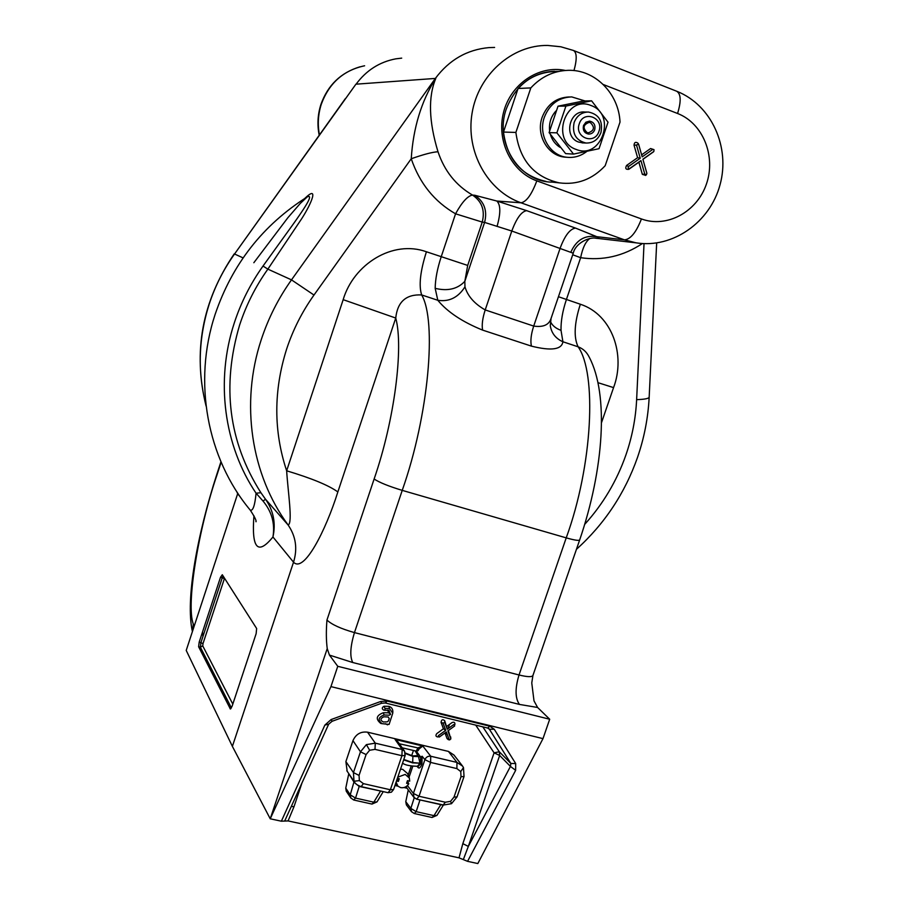 <?xml version="1.0" encoding="UTF-8"?>
<svg xmlns="http://www.w3.org/2000/svg" width="909" height="909" viewBox="0 0 909 909"><rect width="100%" height="100%" fill="white"/><g stroke="black" fill="none" stroke-linecap="round" stroke-linejoin="round"><path stroke-width="1.36" d="M555.172 182.016C521.118 184.516 493.462 143.849 506.415 108.648C516.46 83.673 533.947 71.243 558.865 71.391C533.947 71.243 516.46 83.673 506.415 108.648C493.462 143.849 521.118 184.516 555.172 182.016M390.586 714.406L389.279 715.201L384.109 714.985C378.371 717.178 377.678 720.076 382.041 723.666L389.109 724.405L392.745 713.224L389.484 708.554L385.041 708.475L384.859 710.27L388.882 710.327L390.586 714.406L388.722 712.804L383.337 712.724C376.246 715.44 375.394 719.008 380.78 723.439L381.303 723.53M388.882 710.327L387.598 710.122L388.722 712.804M307.287 196.867C262.906 224.966 232.17 264.167 215.103 314.48C192.799 381.894 207.036 458.386 250.259 510.142C252.952 511.131 254.895 505.484 256.077 493.223L260.917 492.712L265.496 499.211L263.065 501.086L256.077 493.223C224.023 445.717 215.183 380.848 234.329 322.831C240.999 302.458 250.566 283.528 263.019 266.042L292.993 224.455C301.333 212.661 315.048 193.344 307.287 196.867L300.254 203.446L287.903 217.671L253.838 262.724M597.94 382.666L613.564 387.609C625.824 355.249 612.405 314.673 580.34 304.231C574.295 323.138 573.556 337.33 578.113 346.806L562.91 341.761C561.728 349.624 551.229 351.079 531.413 346.124L482.599 330.103C462.374 321.9 447.444 311.969 437.808 300.288L421.674 294.948C406.107 294.13 397.46 301.833 395.745 318.048L337.853 491.939C325.649 530.788 303.97 573.34 293.527 562.182C297.686 548.752 295.891 536.367 288.142 525.038L288.142 525.027C292.993 523.232 287.823 490.724 286.653 470.794L343.17 299.663C353.533 264.371 392.563 239.533 426.423 251.77L467.692 265.428L464.829 281.324L464.965 286.846C467.692 296.107 474.441 303.799 485.213 309.935L533.708 326.081C543.252 327.456 549.047 324.888 551.07 318.4L550.286 325.706C551.49 333.194 555.694 338.546 562.91 341.761L561.023 330.342C560.808 321.195 562.603 310.912 566.421 299.493L580.646 257.69C602.678 260.906 623.267 256.19 642.402 243.544M449.091 739.426L449.637 739.903L450.83 738.926L447.898 730.859L454.659 725.984L453.716 724.564L447.285 729.2L444.762 722.382L443.069 723.155L445.728 730.325L438.354 735.654L439.297 737.063L446.342 731.984L449.091 739.426L447.08 738.608L448.421 739.676M450.83 738.926L448.33 730.552M450.784 738.642L450.694 736.938M447.285 729.2L444.694 720.712C442.66 719.042 441.456 719.598 441.07 722.382L443.444 728.791L436.786 733.597C435.343 735.608 435.786 736.733 438.093 736.96M445.728 730.325L443.444 728.791M579.669 539.957L532.924 675.501L531.765 682.954L534.003 700.873L537.605 707.475L519.448 704.418L352.783 662.536L329.444 655.094L337.762 666.308L549.695 719.246L542.991 738.631L330.944 686.613L270.234 818.793L327.229 648.594C326.161 640.39 326.07 630.88 326.956 620.04C331.751 624.585 340.92 628.767 354.465 632.596L519.028 674.978L566.227 537.867C574.454 540.185 578.931 540.889 579.669 539.957C603.883 469.18 608.996 394.586 589.259 357.214L589.259 357.214C586.76 352.101 583.044 348.636 578.113 346.806C596.997 373.338 592.748 465.215 566.227 537.867L402.233 490.371C388.688 486.247 379.314 482.463 374.122 479.009C394.586 419.981 403.744 347.306 395.745 318.048L343.17 299.663M337.762 666.308L330.944 686.613M426.423 251.77C420.231 271.314 418.64 285.71 421.674 294.948C436.934 320.922 428.889 414.902 402.233 490.371L354.465 632.596C350.249 646.583 349.681 656.559 352.783 662.536M329.444 655.094L327.229 648.594M494.598 47.438L488.906 47.609C467.044 49.631 449.194 59.903 435.366 78.424L435.786 78.447C428.059 96.922 428.787 121.363 438.002 151.769C432.604 152.03 423.685 154.36 411.243 158.757C413.175 128.067 421.322 101.285 435.661 78.435M401.698 58.131L395.79 58.846C379.53 61.937 366.293 70.379 356.101 84.173L435.366 78.424L291.494 279.87L313.991 295.039C302.14 311.707 293.016 329.717 286.619 349.101C273.518 390.654 273.529 431.218 286.653 470.794C311.707 478.327 328.774 485.372 337.853 491.939M573.238 253.225L511.79 231.022L484.599 222.41C487.542 210.74 484.292 201.696 474.839 195.276L496.848 201.037L526.652 210.649L575.556 228.102L596.804 236.692C600.213 238.397 599.599 238.862 594.975 238.078L596.759 238.203C588.509 236.624 575.295 243.623 573.238 253.225L551.07 318.4M438.002 151.769C444.456 170.994 455.966 185.425 472.521 195.071C481.929 201.468 485.167 210.468 482.236 222.08L455.557 213.808C434.377 201.616 419.606 183.266 411.243 158.757L313.991 295.039M464.965 286.846C458.193 297.527 449.137 302.004 437.808 300.288L435.172 288.335C435.331 279.063 437.343 268.553 441.195 256.804L455.557 213.808C461.988 202.162 467.646 195.912 472.521 195.071L474.839 195.276M345.352 98.615L234.545 254.009L243.089 257.883M355.896 84.207L234.545 254.009C223.478 269.53 215.001 286.324 209.104 304.424C198.446 338.25 197.412 371.872 205.991 405.278M291.357 806.488L294.016 806.658L288.073 820.918L281.37 821.202L270.234 818.793L232.386 746.38L186.22 650.424L237.658 493.735L236.738 491.61M192.469 631.369L193.287 624.029L193.708 627.596M202.991 636.357L202.502 632.005M652.605 149.519L642.197 156.859L638.607 144.201L636.482 144.986L640.254 158.234L628.574 166.461C627.744 167.995 628.13 168.665 629.732 168.483L640.925 160.586L644.776 174.108L646.458 174.687L646.878 173.324L642.879 159.223L653.832 151.485L654.025 149.724L650.594 148.531L641.629 154.848M642.913 159.359L653.151 152.076M653.946 149.633L650.594 148.531M640.925 160.586L638.879 162.2L642.345 174.358L645.663 175.357M640.254 158.234L637.595 157.689L626.596 165.438C625.017 168.358 625.756 169.653 628.812 169.301L638.879 162.2M638.323 143.702L637.72 143.008C635.448 141.668 634.232 142.429 634.062 145.281L637.595 157.689M497.053 226.409C500.779 213.285 500.711 204.832 496.848 201.037L520.993 202.798C526.402 201.878 531.674 194.571 536.821 180.868L641.436 218.944C666.797 228.352 696.976 211.956 706.418 184.05C716.212 156.28 702.975 123.226 677.569 113.489L603.269 84.503M589.896 238.453C585.691 241.476 582.612 247.896 580.646 257.69L572.704 254.781M594.293 237.999L594.975 238.078M570.784 252.304C576.238 240.01 584.919 234.806 596.804 236.692L624.483 239.851C630.607 239.26 636.255 232.284 641.436 218.944M561.023 330.342C555.592 328.365 552.036 325.354 550.365 321.32M537.605 707.475L549.695 719.246M293.527 562.182L272.95 536.969C275.961 523.209 273.484 510.619 265.496 499.211L288.142 525.038M232.386 746.38L293.527 562.194M435.172 288.335C447.683 291.38 457.568 289.051 464.829 281.324L484.599 222.41L482.236 222.08L467.692 265.428M253.941 515.767C251.441 548.547 257.781 555.615 272.95 536.969C275.132 523.686 271.848 511.722 263.065 501.086M231.409 707.918L200.389 647.185L200.946 642.549L222.273 577.726L220.501 577.272L199.185 642.118L198.617 646.754L230.363 708.975L232.102 706.248L256.133 633.698L256.645 628.517L222.296 574.738L220.501 577.272M224.523 578.238L203.014 643.561L199.185 642.118M445.796 735.131L446.614 732.734M448.001 728.688L449.444 724.462M482.827 726.859L499.28 751.743L499.666 755.47L468.328 846.415L510.438 766.423L515.653 770.332L467.567 861.334L477.827 863.55L542.991 738.631M467.567 861.334L463.329 859.596L468.328 846.415L462.829 843.643L494.087 752.834L475.725 725.121M463.329 859.596L459.011 857.835L462.829 843.643M487.656 728.041L489.383 729.223L510.858 763.458L499.28 751.743L494.087 752.834L499.666 755.47L510.438 766.423L510.858 763.458L515.687 763.56L515.653 770.332M488.485 728.348L489.383 729.223L494.246 729.257L515.687 763.56M385.211 702.975L381.61 703.259L380.746 701.475L387.177 701.044L489.803 726.2L494.246 729.257M381.61 703.259L332.103 721.28L331.137 719.542L380.746 701.475M332.103 721.28L328.672 724.189L324.865 725.087L331.137 719.542M284.676 821.043L328.672 724.189M288.073 820.918L459.011 857.835M388.2 716.985L383.848 716.803C380.235 718.485 380.042 720.212 383.28 721.962L387.211 721.871L388.393 720.973L389.222 718.542L388.2 716.985M385.041 708.475L384.007 706.248C381.86 707.52 381.723 708.793 383.621 710.065L383.814 710.099M392.756 713.099L392.847 711.997C392.915 709.077 391.597 707.191 388.882 706.338L384.007 706.248M389.484 708.554L388.882 706.338M384.109 714.985L383.337 712.724M385.439 723.723L387.541 724.848M454.875 724.632C455.114 722.485 454.205 721.791 452.125 722.53L446.785 726.382M444.99 732.961L447.08 738.608M421.185 759.254L420.288 760.072M590.43 122.67L589.134 122.385C583.203 124.647 582.521 128.044 587.078 132.566L588.293 132.839C594.281 130.646 594.997 127.249 590.43 122.67M403.676 759.879L412.572 762.878L419.958 763.196L412.686 762.549L403.812 759.481M354.84 782.547L354.01 781.24L353.442 772.593L359.044 775.411L359.373 780.604L363.395 783.638L390.347 789.762L401.926 755.697L374.997 749.38L369.645 750.255L366.088 754.572L359.044 775.411M366.088 754.572L360.475 751.788L352.953 740.63L345.886 761.572L353.442 772.593L360.475 751.788L366.395 744.619L375.292 743.164L374.997 749.38M419.958 763.196L418.515 756.572L420.674 757.083L422.128 756.231L421.946 763.912L420.537 763.23L420.674 757.083L416.311 751.141L415.118 750.857L417.913 755.584L412.55 755.902L405.323 752.993M406.516 787.262L405.414 787.012M404.005 787.546L407.062 788.239L405.38 787.069M404.982 754.97L404.573 751.175L402.153 749.493L395.063 739.437L399.824 744.448M352.953 740.63C355.908 734.154 360.759 731.336 367.531 732.177L448.444 751.413L453.966 755.038L462.215 765.628M407.448 785.558L413.39 793.443L414.004 797.488M442.478 804.795L417.64 799.397M414.243 797.761L410.823 808.374L416.152 811.646L414.277 813.521L411.447 811.635L406.38 804.897L405.778 801.681L410.823 808.374L411.584 811.828M405.778 801.681L408.289 789.887M440.672 804.851L433.979 815.634L416.152 811.646L419.992 799.931M406.368 786.444L406.902 788.035M399.346 743.767L417.901 747.914L419.049 749.005L418.083 750.698L416.311 751.141L417.901 747.914L422.81 746.028L430.73 756.243L430.582 762.424L456.897 768.594L460.749 771.582L463.476 767.571L462.59 766.117L456.977 762.424L448.444 751.413M456.897 768.594L456.977 762.424L430.73 756.243C428.037 755.902 426.094 757.038 424.912 759.651L422.128 756.231M416.686 750.016L418.083 750.698M404.425 750.97L398.153 742.085L395.063 739.437L422.81 746.028L419.049 749.005M402.551 763.174C405.073 765.083 410.039 766.117 417.424 766.276L419.81 763.605M417.935 766.628L420.072 764.458L417.049 766.367M420.072 764.458L420.378 763.674L421.787 764.367C420.56 767.503 419.367 768.616 418.22 767.685L417.208 766.457M413.447 750.459L411.663 755.674M415.118 750.857L402.198 747.812M382.439 791.432L359.135 786.41L354.09 782.274L348.681 773.468M380.576 791.012L373.815 802.181L377.019 801.886L383.257 791.614M359.328 786.035L355.544 798.091L373.815 802.181L371.94 804.067M347.17 771.23L345.886 761.572M354.112 781.479L350.249 794.807L350.908 798.136M377.019 801.886L371.997 804.079L353.749 800.011L350.772 797.92L346.272 791.239L345.761 788.16L350.249 794.807L355.544 798.091L353.692 800M345.761 788.16L348.658 774.252M398.869 779.445L397.04 779.354M396.722 780.32L398.392 781.172M396.097 782.138L397.926 786.171L400.687 787.626C404.096 788.148 406.8 786.864 408.811 783.797L406.596 783.285L407.493 780.649L409.709 781.161L409.368 778.036L405.187 774.423L397.79 777.172M409.255 777.74L407.527 773.525L402.676 769.332L400.517 769.15M407.471 780.99L408.811 783.797M397.392 778.331L399.278 778.763L398.381 781.41L396.494 780.979M598.951 131.339C604.133 117.704 583.51 109.784 579.26 123.863C574.113 137.589 594.759 145.349 598.951 131.339M574.136 122.488C576.885 115.636 581.658 112.159 588.464 112.034C598.974 114.307 603.133 121.17 600.929 132.646C598.042 139.747 593.066 143.202 585.987 143.031C575.897 140.486 571.943 133.634 574.136 122.488M583.521 125.487C582.612 130.18 584.282 133.044 588.543 134.077C591.464 134.112 593.52 132.669 594.713 129.737C595.634 124.976 593.918 122.113 589.577 121.124L585.907 122.215L583.521 125.487M554.535 71.277C540.389 71.8 528.231 77.538 518.085 88.48L530.822 87.912C541.196 76.72 553.581 70.868 568.011 70.334C594.895 69.289 618.824 93.525 620.018 122.101L605.178 165.711C592.338 179.437 577.033 185.152 559.251 182.857L551.036 181.982M518.085 88.48L503.484 132.066L515.88 132.43C519.675 160.268 534.128 177.073 559.251 182.857M503.484 132.066C507.233 159.314 521.436 175.778 546.093 181.448M515.88 132.43L530.822 87.912M569.239 96.956C556.319 97.524 547.275 104.308 542.139 117.295C535.719 134.839 547.65 155.666 564.694 157.121L567.159 157.291M585.021 100.956L571.693 96.899C558.66 97.399 549.547 104.194 544.343 117.295C537.901 134.907 549.865 155.814 566.966 157.268C574.158 158.007 580.737 156.098 586.691 151.519M555.978 110.943C551.024 116.443 548.9 122.976 549.593 130.532M550.434 134.612C552.172 140.202 555.388 144.451 560.08 147.36M591.066 105.535C617.052 114.398 601.508 160.075 576.204 149.44C549.968 140.895 565.591 94.525 591.066 105.535M565.909 106.069L556.876 132.839L549.104 132.623L565.614 153.61L573.545 154.098L599.031 148.69L608.03 122.181L591.589 100.819L565.909 106.069L558.024 106.183L583.408 100.99L591.589 100.819M585.805 112.182C569.557 108.955 562.91 137.054 578.692 142.088L583.408 142.929M556.876 132.839L573.545 154.098M549.104 132.623L558.024 106.183M260.917 492.712C228.636 441.979 221.546 386.086 239.624 325.024C246.191 304.981 255.611 286.346 267.871 269.132L263.019 266.042M288.142 525.027C251.134 474.839 240.078 403.437 261.269 339.625C268.314 318.207 278.393 298.277 291.494 279.87L267.871 269.132L301.743 218.626C312.071 202.593 318.945 184.697 304.81 198.412M576.42 549.354C604.496 523.982 624.835 493.382 637.459 457.557C644.22 437.956 648.117 417.845 649.162 397.222C648.753 398.574 644.583 399.381 636.63 399.642C635.709 418.47 632.153 436.854 625.971 454.795C616.893 480.781 603.144 503.972 584.714 524.357M364.611 65.778C343.5 70.3 329.058 83.128 321.286 104.274C318.093 114.284 317.468 124.465 319.434 134.816M443.069 723.155L441.07 722.382M444.762 722.382L444.694 720.712M326.956 620.04L374.122 479.009M192.401 631.585C185.197 599.361 197.367 534.719 216.762 474.532L216.921 475.1C198.571 528.572 185.868 604.383 193.287 624.029M221.137 462.226L216.921 475.1M240.385 497.087L237.658 493.735M653.753 151.542L652.787 152.394M644.776 174.108L642.345 174.358M629.732 168.483L628.812 169.301M628.574 166.461L626.596 165.438M636.482 144.986L634.062 145.281M565.353 70.459C539.037 64.8 510.642 83.912 503.552 112.364C496.166 140.725 511.574 171.903 536.821 180.868M573.647 50.54L676.58 91.195C681 93.763 681.33 101.194 677.569 113.489M676.898 91.32C711.804 105.171 730.37 147.474 720.053 184.709C710.179 222.08 672.83 248.736 636.084 242.839L624.483 239.851L520.993 202.798C487.565 191.06 465.567 151.701 472.055 113.273C478.259 74.788 512.04 44.757 547.832 45.45L560.842 46.779L573.374 50.438C576.92 52.438 577.113 59.153 573.977 70.584M482.599 330.103C481.668 324.922 482.531 318.195 485.213 309.935L511.79 231.022C516.517 218.296 521.471 211.502 526.652 210.649M531.413 346.124C530.288 340.932 531.049 334.251 533.708 326.081L560.194 248.032C564.932 235.454 570.057 228.818 575.556 228.102M644.026 243.623L636.63 399.642M601.463 422.787L613.564 387.609M580.34 304.231L558.444 296.72M532.924 675.501C531.935 677.182 527.3 677.012 519.028 674.978C514.971 688.499 515.108 698.317 519.448 704.418M203.014 643.561L202.73 645.879L232.806 704.111M202.73 645.879L200.389 647.185L198.617 646.754M223.035 575.908L222.273 577.726L224.353 578.692M230.693 708.861L230.079 708.725M281.37 821.202L324.865 725.087M387.177 701.044L385.268 702.987L487.724 728.052L489.803 726.2M301.833 783.376L294.016 806.658M412.686 762.549L412.891 756.39L418.515 756.572M405.391 753.516L412.891 756.39M442.933 805.124L451.512 803.681L450.546 801.34L445.365 802.238L443.001 805.135L416.64 799.17M460.749 771.582L461.011 776.695L464.033 776.536L457.034 796.898L454.011 797.102L461.011 776.695M354.01 781.24L359.373 780.604M366.395 744.619L369.645 750.255M417.663 754.584L417.117 756.186M361.1 786.603L388.075 792.705L390.347 789.762L393.586 789.512L405.141 755.549L401.926 755.697L402.153 749.493L375.292 743.164L367.531 732.177M393.586 789.512L391.415 792.182L388.007 792.693M354.385 781.876C355.112 783.706 357.373 785.285 361.157 786.615L363.395 783.638M406.812 787.91L413.856 797.295L416.697 799.181L419.026 796.261L430.582 762.424L424.912 759.651L413.39 793.443L419.026 796.261L445.365 802.238M414.22 813.51L432.07 817.486L433.979 815.634L436.956 815.384L443.297 805.192M436.956 815.384L432.014 817.475M454.011 797.102L450.546 801.34M416.901 766.378L418.072 766.685L418.22 767.685M412.754 766.332L409.039 777.229M407.846 780.729L407.641 781.342M408.152 775.07L411.22 766.082M359.907 66.823C340.807 72.618 327.808 85.151 320.922 104.421C317.696 114.523 317.116 124.772 319.184 135.18M449.637 739.903L448.262 739.642M216.762 474.532L220.932 461.772M206.082 406.073C192.719 351.908 202.093 301.186 234.192 253.929M653.832 151.485L652.935 152.28M646.458 174.687L645.549 175.448M636.084 242.839L594.122 237.999M656.673 242.998L649.162 397.222M255.918 521.164L256.008 521.766C256.543 520.675 254.634 516.801 250.259 510.142L250.259 510.142M387.802 710.145L388.643 710.27M384.859 710.27L383.621 710.065M382.041 723.666L380.78 723.439M585.726 122.351L588.68 122.385M585.396 132.771L588.293 132.839M462.59 766.117L463.476 767.571L464.033 776.536M395.46 784.012L397.926 786.171L394.961 785.478M405.141 755.549L404.573 751.175M451.512 803.681L457.034 796.898M354.385 781.888L346.818 770.718M587.123 112.046L583.169 112.057M585.987 143.031L582.055 142.872M564.694 157.121L566.966 157.268"/></g></svg>
